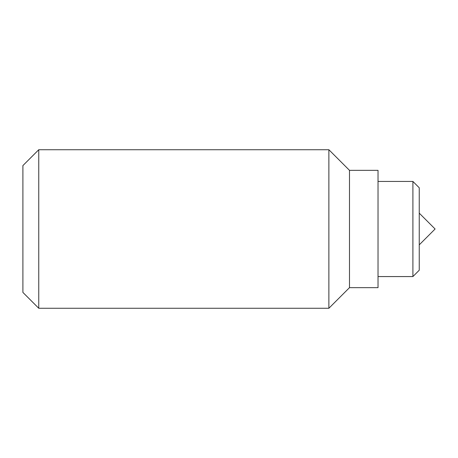 <?xml version="1.0" encoding="UTF-8"?>
<svg xmlns="http://www.w3.org/2000/svg" width="458" height="458" viewBox="0 0 458 458"><rect width="100%" height="100%" fill="white"/><g stroke="black" fill="none" stroke-linecap="round" stroke-linejoin="round"><path stroke-width="0.69" d="M419.247 213.147L435.1 229L419.247 244.853M349.488 287.658L349.488 170.342L378.027 170.342L378.027 287.658L349.488 287.658L328.878 308.268L38.753 308.268L38.753 149.732L328.878 149.732L328.878 308.268M349.488 170.342L328.878 149.732M38.753 308.268L22.9 292.416L22.9 165.584L38.753 149.732M412.904 276.563L419.247 270.22L419.247 187.78L412.904 181.437L412.904 276.563L378.027 276.563M412.904 181.437L378.027 181.437"/></g></svg>
